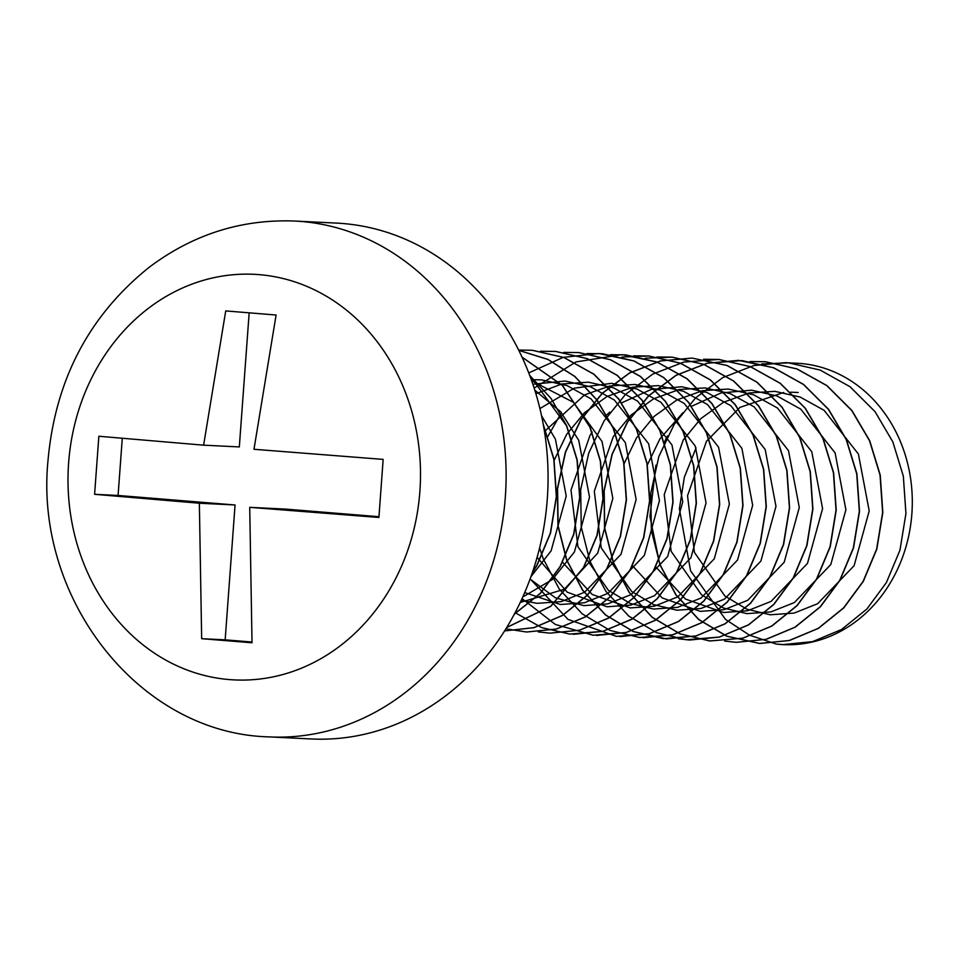 <?xml version="1.0" encoding="UTF-8"?>
<svg xmlns="http://www.w3.org/2000/svg" width="960" height="960" viewBox="0 0 960 960"><rect width="100%" height="100%" fill="white"/><g stroke="black" fill="none" stroke-linecap="round" stroke-linejoin="round"><path stroke-width="1.44" d="M696.072 447.912L684.336 477.24L679.392 508.836L690.6 570.864L725.52 619.416L749.52 635.172L776.244 644.052A140.856 122.232 -87.2 0 0 783.108 644.616A140.856 122.232 -87.2 0 0 912 511.884A140.856 122.232 -87.2 0 0 800.34 363.456L785.28 362.664L753.792 365.544L722.832 377.58L695.508 397.968L674.22 424.332L658.824 456.576L650.796 493.152L651.348 530.424L660.024 564.612L675.972 594.756L698.904 619.56L726.756 636.144L759.828 643.464L789.492 640.488L818.448 628.356L843.792 607.872L863.292 581.412L876.84 549.096L882.828 512.412L880.224 475.044L869.724 440.76L851.94 410.532L826.956 385.62L797.052 368.928L765.48 361.74L750.192 361.56M736.404 642.312L766.212 639.336L795.168 627.204L820.488 606.72L839.988 580.272L853.536 547.944L859.524 511.272L856.92 473.892L846.42 439.608L828.624 409.392L803.652 384.468L773.748 367.788L738.564 360.36L707.1 363.276L676.164 375.324L648.876 395.7L627.6 422.052L612.216 454.284L604.176 490.86L604.74 528.132L613.404 562.32L629.352 592.464L652.284 617.28L680.148 633.864L709.884 640.956L742.848 638.208L771.828 626.076L797.172 605.58L816.684 579.132L830.232 546.804L836.22 510.132L833.616 472.752L823.104 438.468L805.32 408.24L780.348 383.328L750.444 366.648L718.86 359.448L703.572 359.268M678.168 638.76L689.748 640.032L719.448 637.092L748.464 624.96L773.844 604.464L793.368 577.98L806.928 545.652L812.916 508.98L810.312 471.612L799.8 437.328L782.016 407.1L757.044 382.188L727.14 365.496L692.004 358.08L660.528 360.972L629.58 373.02L602.268 393.408L580.992 419.76L565.608 451.992L557.568 488.568L558.132 525.84L566.796 560.04L582.744 590.172L605.676 614.988L633.528 631.572L663.276 638.676L696.144 635.94L725.16 623.82L750.54 603.324L770.064 576.84L783.612 544.512L789.6 507.84L786.996 470.46L776.496 436.176L758.712 405.948L733.728 381.036L703.824 364.356L672.252 357.168L656.964 356.976M643.176 637.74L672.9 634.776L701.892 622.656L727.248 602.16L746.76 575.688L760.308 543.372L766.296 506.688L763.692 469.32L753.192 435.036L735.408 404.808L710.424 379.896L680.52 363.204L648.948 356.016L633.66 355.836M619.872 636.6L649.668 633.624L678.624 621.48L703.956 600.996L723.456 574.548L737.004 542.22L742.992 505.548L740.388 468.18L729.888 433.896L712.092 403.668L687.12 378.744L657.216 362.064L625.632 354.876L610.356 354.684M596.568 635.448L626.364 632.472L655.32 620.34L680.652 599.844L700.152 573.408L713.7 541.08L719.688 504.408L717.084 467.028L706.572 432.744L688.788 402.516L663.816 377.604L633.912 360.924L602.328 353.724L587.04 353.544M573.264 634.308L602.988 631.344L631.968 619.224L657.324 598.728L676.836 572.256L690.396 539.94L696.384 503.256L693.78 465.888L683.268 431.604L665.484 401.376L640.512 376.464L610.608 359.772L579.024 352.584L563.736 352.404M538.332 631.896L549.9 633.156L579.6 630.216L608.616 618.096L634.008 597.6L653.532 571.116L667.08 538.788L673.068 502.116L670.464 464.736L659.964 430.452L642.18 400.224L617.196 375.312L587.292 358.632L555.72 351.444L540.432 351.252M505.92 628.788L526.62 632.016L556.32 629.076L585.324 616.944L610.704 596.448L630.228 569.976L643.776 537.648L649.764 500.976L647.16 463.596L636.66 429.312L618.876 399.084L593.892 374.172L563.988 357.492L532.416 350.292L518.64 350.04L532.212 350.292L563.796 357.48L593.7 374.16L618.672 399.072L636.468 429.3L646.968 463.584L649.572 500.964L643.584 537.636L630.036 569.964L610.512 596.436L585.156 616.932L556.164 629.052L526.476 632.004L505.896 628.824M518.82 350.388L547.824 359.424L574.716 376.452L597.048 400.164L613.164 428.16L623.664 462.444L626.268 499.812L620.28 536.496L606.732 568.812L587.484 594.996L562.524 615.372L533.94 627.624L504.588 630.924L533.988 627.672L562.62 615.444L587.64 595.044L606.924 568.824L620.472 536.496L626.46 499.824L623.856 462.456L613.356 428.172L597.204 400.128L574.824 376.38L547.86 359.364L518.808 350.364M506.724 627.492L550.74 606.36L583.62 567.684L597.168 535.356L603.156 498.684L600.552 461.304L590.04 427.02L562.416 385.356L522.036 357.096M514.356 614.136L540.348 593.472L560.304 566.532L573.864 534.216L579.852 497.532L577.248 460.164L566.736 425.88L551.172 398.616L529.68 375.336M532.104 573.384L537 565.392L550.548 533.064L556.536 496.392L553.932 459.024L543.276 424.38M776.244 644.052L782.952 644.604L812.616 641.628L841.572 629.484L866.904 609L886.404 582.552L899.952 550.224L905.94 513.552L903.336 476.172L892.836 441.888L875.052 411.672L850.068 386.748L820.164 370.068L788.592 362.88L761.652 363.948M677.964 418.38L677.16 419.544M667.464 435.852L664.356 442.248M655.92 465.228L649.932 516.492L659.82 564.6L675.768 594.744L698.712 619.56L726.564 636.144L759.468 643.452L789.168 640.512L818.184 628.392L843.564 607.896L863.1 581.412L876.648 549.084L882.636 512.412L880.032 475.032L869.532 440.748L851.736 410.52L826.764 385.608L796.86 368.928L765.276 361.728L750.096 361.536M724.68 641.064L736.248 642.312L765.924 639.348L794.916 627.228L820.272 606.732L839.796 580.26L853.344 547.932L859.332 511.26L856.728 473.892L846.228 439.608L828.432 409.38L803.46 384.468L773.556 367.776L741.972 360.588L707.064 363.228L676.068 375.252L648.72 395.652L627.408 422.04L612.024 454.272L603.984 490.848L604.548 528.12L613.212 562.32L629.16 592.452L652.092 617.268L679.956 633.852L709.692 640.956L742.692 638.184L771.648 626.052L796.992 605.568L816.492 579.12L830.04 546.792L836.028 510.12L833.424 472.74L822.912 438.456L805.128 408.228L780.156 383.316L750.252 366.636L718.668 359.448L683.808 362.076L652.8 374.088L625.428 394.5L604.104 420.888L588.72 453.132L580.68 489.708L581.244 526.98L589.908 561.168L605.856 591.312L628.788 616.116L656.652 632.7L686.388 639.804L719.4 637.044L748.356 624.9L773.688 604.416L793.176 577.968L806.724 545.652L812.724 508.968L810.12 471.6L799.608 437.316L781.824 407.088L756.84 382.176L726.936 365.484L691.968 358.08L660.456 360.936L629.46 372.96L602.112 393.36L580.8 419.748L565.416 451.98L557.376 488.556L557.94 525.828L566.604 560.028L582.552 590.16L605.484 614.976L633.336 631.56L666.348 638.88L696.036 635.916L725.004 623.784L750.36 603.288L769.872 576.828L783.42 544.5L789.408 507.828L786.804 470.46L776.304 436.176L758.52 405.948L733.536 381.024L703.632 364.344L672.06 357.156L645.12 358.224M561.432 412.656L547.824 436.524M539.58 547.956L543.288 558.876L559.236 589.02L582.18 613.836L610.032 630.42L639.768 637.512L672.636 634.788L701.652 622.668L727.032 602.172L746.568 575.688L760.116 543.36L766.104 506.688L763.5 469.308L753 435.024L735.204 404.796L710.232 379.884L680.328 363.204L648.744 356.004L621.816 357.084M530.148 578.868L568.032 619.428L616.464 636.372L649.344 633.636L678.348 621.516L703.728 601.02L723.264 574.536L736.812 542.22L742.8 505.536L740.196 468.168L729.696 433.884L711.9 403.656L686.928 378.744L657.024 362.052L621.936 354.636L575.952 361.932L534.144 388.068M522.036 598.608L555.348 624.456L593.16 635.232L626.112 632.484L655.092 620.352L680.448 599.856L699.96 573.396L713.508 541.068L719.496 504.396L716.892 467.016L706.38 432.732L688.596 402.504L663.624 377.592L633.72 360.912L598.764 353.496L563.172 357.384L528.756 372.9M515.136 612.672L541.728 627.624L569.856 634.08L602.868 631.32L631.824 619.176L657.156 598.692L676.644 572.256L690.192 539.928L696.192 503.256L693.588 465.876L683.076 431.592L665.292 401.364L640.308 376.452L610.404 359.772L578.832 352.572L563.64 352.38M538.236 631.908L549.9 633.156L579.552 630.18L608.508 618.036L633.84 597.552L653.34 571.104L666.888 538.776L672.876 502.104L670.272 464.736L659.772 430.452L641.988 400.224L617.004 375.312L587.1 358.62L555.528 351.432L540.336 351.24M506.76 627.432L550.644 606.276L583.428 567.672L596.976 535.344L602.964 498.672L600.36 461.292L589.848 427.02L562.32 385.44L522.084 357.192M514.44 613.956L540.276 593.34L560.112 566.532L573.66 534.204L579.66 497.532L577.056 460.152L566.544 425.868L529.776 375.564M532.32 572.748L536.808 565.38L550.332 533.172L556.344 496.62L553.812 459.348L543.408 425.124M294.612 221.04L336.564 223.104A258.24 224.088 92.8 0 1 547.272 499.224A258.24 224.088 92.8 0 1 311.232 738.96L269.28 736.896C139.008 733.812 34.248 598.416 48 460.56C55.236 379.956 89.004 315.504 149.304 267.192C192.96 234.408 241.404 219.024 294.612 221.04A258.24 224.088 92.8 0 1 505.764 489.96A258.24 224.088 92.8 0 1 269.28 736.896M383.16 459.396L378.9 517.464L249.72 507.336L252.024 642.78L201.66 638.688L199.356 503.232L94.596 494.304L98.856 436.248L203.616 445.176L225.732 310.92L276.096 315.024L253.98 449.28L383.16 459.396M251.976 642.024L225.156 639.84L235.056 504.984L118.08 495.468L122.28 438.288M378.936 516.708L285.42 509.088L249.72 507.336M203.616 445.176L239.316 446.928L249.168 312.84M235.056 504.984L199.356 503.232M118.08 495.468L94.596 494.304M225.156 639.84L201.66 638.688M798.204 392.484L790.644 392.196M783.708 392.484L739.992 407.364L706.512 441.192L687.528 495.768L694.452 552.444L724.896 596.016L746.784 609.168L770.184 614.784L794.124 613.08L817.668 603.696L854.112 565.692L869.208 510.936L858.408 454.068L824.076 410.304L800.148 397.056L774.9 391.344L749.124 392.964L723.528 402.24L700.848 418.608L683.208 440.052L664.224 494.616L671.148 551.292L701.592 594.876L723.48 608.016L746.88 613.644L770.82 611.928L794.364 602.556L830.796 564.552L845.904 509.784L835.104 452.916L800.772 409.152L776.832 395.904L751.596 390.192L721.032 392.94L691.44 406.344M682.896 412.716L659.904 438.912L647.256 465.168M655.704 566.784L685.416 599.028L723.576 612.492L747.516 610.788L771.06 601.404L807.492 563.4L822.588 508.644L811.788 451.776L777.468 408.012L753.528 394.764L728.292 389.052L702.504 390.672L676.92 399.948L654.24 416.316L636.6 437.76L623.952 464.028M632.388 565.644L662.112 597.888L700.272 611.352L724.212 609.648L747.756 600.264L784.188 562.26L799.284 507.504L788.484 450.636L754.164 406.872L730.224 393.624L704.976 387.9L679.2 389.52L653.604 398.808L630.924 415.164L613.296 436.62L594.312 491.184L601.224 547.86L631.668 591.444L653.556 604.584L676.956 610.212L700.896 608.496L724.452 599.124L760.884 561.12L775.98 506.352L765.18 449.484L730.848 405.72L706.92 392.472L681.672 386.76L651.108 389.496L621.528 402.912M609.744 412.068L606.612 414.996M592.272 432.012L589.98 435.468L570.996 490.044L577.92 546.72L608.364 590.292L630.252 603.444L653.652 609.06L677.592 607.356L701.136 597.972L737.58 559.968L752.676 505.212L741.876 448.344L707.544 404.58L683.616 391.332L658.368 385.62L632.592 387.24L606.996 396.516L584.316 412.884L566.676 434.328L554.028 460.596M562.476 562.212L592.2 594.456L630.348 607.92L654.288 606.204L677.832 596.832L714.264 558.828L729.372 504.072L718.572 447.192L684.24 403.428L660.3 390.18L635.064 384.468L609.768 385.992L584.604 394.884L544.488 431.472M537.108 557.352L567.216 592.164L607.044 606.78L630.984 605.064L654.528 595.68L690.96 557.676L706.056 502.92L695.256 446.052L660.936 402.288L636.996 389.04L611.76 383.328L574.356 388.14L539.916 408.552M530.076 579.06L555.396 597.792L583.74 605.628L607.68 603.924L631.224 594.54L667.656 556.536L682.752 501.78L671.952 444.912L637.632 401.148L613.692 387.9L588.444 382.188L562.044 383.928L535.908 393.72M524.7 592.572L560.424 604.488L584.376 602.772L607.92 593.4L644.352 555.396L659.448 500.628L648.648 443.76L614.316 399.996L590.388 386.748L565.14 381.036L532.872 384.24M521.232 600.36L537.12 603.336L561.06 601.632L584.604 592.248L621.048 554.244L636.144 499.488L625.344 442.62L591.012 398.856L567.084 385.608L541.836 379.896L531.276 379.668M520.236 602.46L564.336 589.248L597.732 553.104L612.84 498.348L602.04 441.48L573.396 402.312L531.684 380.784M522.78 596.964L552.348 579.564L574.428 551.964L589.536 497.196L578.724 440.328L560.712 411.804L534.816 390.192M530.94 576.696L551.124 550.812L566.22 496.056L555.42 439.188L541.56 415.776M68.628 462.816A203.04 176.184 92.8 0 1 274.44 276.672A203.04 176.184 92.8 0 1 414.6 526.512A203.04 176.184 92.8 0 1 214.068 677.556A203.04 176.184 92.8 0 1 68.628 462.816"/></g></svg>
